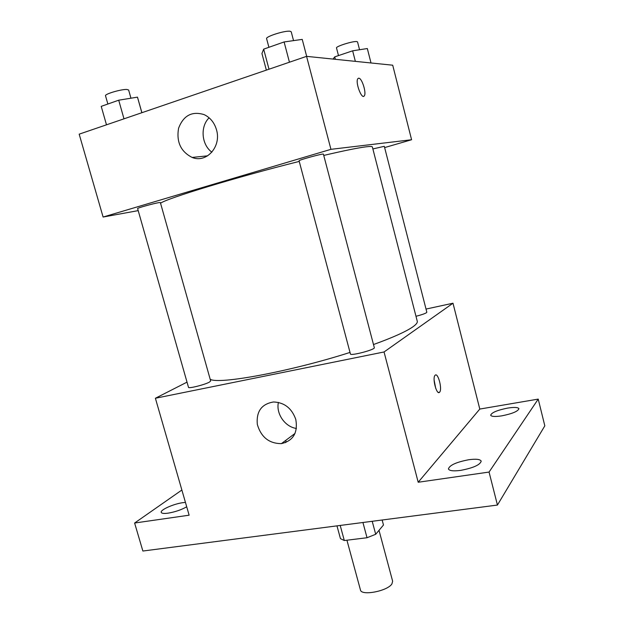 <?xml version="1.0" encoding="UTF-8"?>
<svg xmlns="http://www.w3.org/2000/svg" width="624" height="624" viewBox="0 0 624 624"><rect width="100%" height="100%" fill="white"/><g stroke="black" fill="none" stroke-linecap="round" stroke-linejoin="round"><path stroke-width="0.94" d="M346.928 540.205L360.446 589.93C361.14 596.146 387.457 591.178 391.911 583.931L392.644 581.24L379.01 530.338M362.926 522.499L367.029 537.74L344.308 540.532L340.454 538.645L336.968 525.868M382.145 520.01L383.479 525.01L375.703 534.284L367.029 537.74M372.216 521.297L375.703 534.284M340.205 525.447L344.308 540.532M426.02 309.067L452.993 303.217L479.794 409.063L538.223 399.103L544.822 425.841L497.437 505.058L142.873 551.031L134.612 523.029L181.873 490.027M285.698 440.411L286.159 442.096L285.418 442.658M507.647 408.088C514.309 407.059 518.068 407.269 518.918 408.704C517.998 411.349 512.288 413.728 501.79 415.849C495.16 416.848 491.455 416.637 490.675 415.21C491.626 412.565 497.281 410.186 507.647 408.088M468.718 459.74C476.05 458.757 480.215 459.225 481.205 461.159C480.129 464.88 473.288 467.953 460.699 470.379C453.422 471.315 449.327 470.831 448.422 468.936C449.545 465.2 456.308 462.142 468.718 459.74M479.794 409.063L418.197 482.251L489.06 472.064L497.437 505.058M538.223 399.103L489.06 472.064M452.993 303.217L384.049 351.967L418.197 482.251M384.049 351.967L155.392 398.252L189.134 515.19L134.612 523.029M295.799 419.476C298.03 432.76 293.233 440.809 281.408 443.625C269.123 443.586 261.097 437.19 257.322 424.437C256.175 411.427 261.596 403.939 273.585 401.973C284.443 402.472 291.845 408.307 295.799 419.476M186.709 506.797C181.405 509.808 175.227 511.93 168.16 513.146C163.995 513.716 161.686 513.451 161.234 512.366C160.095 509.933 173.449 503.95 182.629 502.702L185.445 502.406M373.495 344.542C392.792 337.537 405.85 331.687 412.667 326.984C416.107 324.581 417.643 322.67 417.269 321.259L372.356 146.936C372.224 146.367 370.149 146.328 366.132 146.812C358.199 147.802 344.066 150.673 323.747 155.431M210.187 379.259C218.455 384.758 289.981 371.647 350.017 352.427M155.392 398.252L187.013 382.145M209.336 382.145L210.678 380.991L160.36 202.535L158.699 202.66C153.387 203.533 136.867 208.135 137.608 208.533L188.495 387.325C188.308 388.853 204.633 384.797 209.336 382.145M415.982 316.282C421.177 314.964 424.655 313.778 426.426 312.725L426.832 312.226L384.306 146.312L372.879 148.941M374.314 347.669C375.508 349.604 350.337 356.226 350.423 353.956L299.075 160.797C298.186 160.126 323.84 153.137 323.411 154.159L374.314 347.669M435.146 375.227C438.048 372.13 442.572 389.563 439.569 392.215C436.753 395.756 432.011 378.011 435.068 375.305L435.146 375.227M434.109 380L435.724 388.393M296.416 428.446C284.996 426.917 275.839 413.65 278.405 402.41M160.555 203.237C166.07 198.627 236.847 177.029 299.239 161.413M384.634 147.584L411.59 139.737L330.938 149.331L103.1 217.035L138.208 210.623M103.1 217.035L79.178 134.16L306.571 56.355L392.714 65.2L411.59 139.737M306.571 56.355L330.938 149.331M216.481 129.745C221.684 146.531 206.411 163.504 192.137 157.435C180.773 151.648 176.257 141.905 178.581 128.209C183.495 115.448 192.02 110.916 204.157 114.629C210.241 117.554 214.352 122.593 216.481 129.745M358.41 78.234L358.753 78.195C361.99 77.961 366.733 93.35 364.244 95.917C361.686 99.934 354.978 81.814 357.887 78.632L358.761 78.195C361.982 77.961 366.725 93.35 364.237 95.917L363.714 96.307M211.879 152.17C201.521 144.807 199.984 126.571 209.118 117.803M306.68 56.371L302.234 39.398L284.099 41.956L263.663 49.148L261.932 53.524L266.354 70.114M284.099 41.956L289.442 62.213M263.663 49.148L269.006 69.209M268.905 47.307L266.612 38.688C265.301 36.59 285.449 30.233 290.183 31.278L291.236 31.824L293.545 40.622M141.905 112.694L137.475 97.141L118.708 100.199L101.221 106.361L106.486 124.816M137.475 97.141L141.851 112.718M118.708 100.199L123.989 118.825M107.866 104.021L105.518 95.776C104.411 94.13 121.056 89.177 126.758 89.458L128.63 89.996L130.946 98.202M371.015 62.969L367.325 48.539L352.646 50.817L334.729 56.862L333.005 59.069M352.646 50.817L355.36 61.363M334.729 56.862L335.361 59.311M338.489 55.591L336.515 47.97C335.47 46.433 353.457 40.802 356.912 41.605L357.552 41.941L359.549 49.748M438.368 392.434L439.569 392.215M295.019 433.43L281.408 443.625M207.652 155.828L192.137 157.435"/></g></svg>
